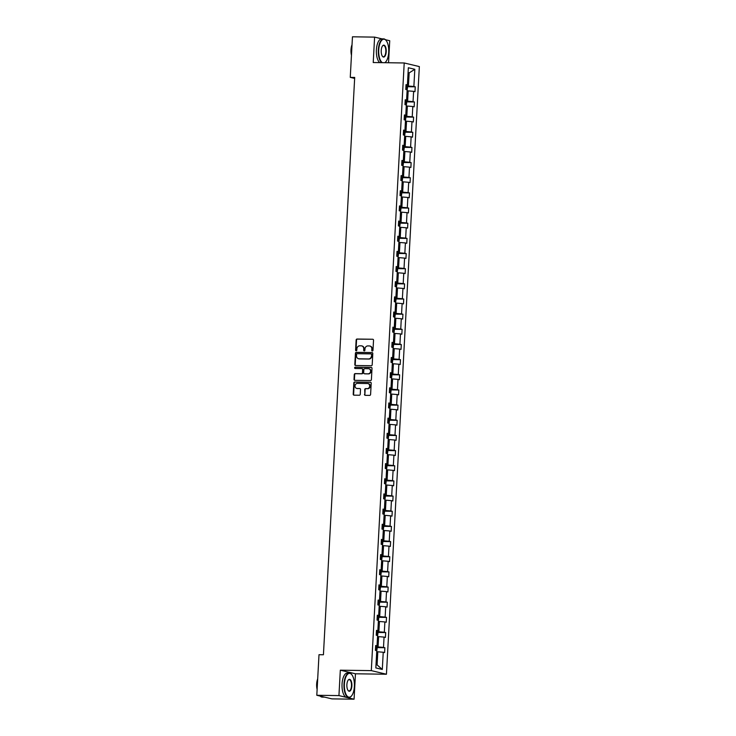 <?xml version="1.0" encoding="UTF-8"?>
<svg xmlns="http://www.w3.org/2000/svg" width="736" height="736" viewBox="0 0 736 736"><rect width="100%" height="100%" fill="white"/><g stroke="black" fill="none" stroke-linecap="round" stroke-linejoin="round"><path stroke-width="1.1" d="M372.333 351.017A0.672 0.607 -76.6 0 0 372.977 350.354L373.529 340.225A0.957 0.865 -76.6 0 0 372.71 339.259L357.07 339.029A0.957 0.865 -76.6 0 0 356.141 339.977L355.598 350.106A0.672 0.607 -76.6 0 0 356.169 350.787A0.672 0.607 -76.6 0 0 356.813 350.124L356.886 348.818A3.064 2.769 -76.6 0 1 359.83 345.8L361.137 345.819A3.064 2.769 -76.6 0 1 363.75 348.91L363.676 350.226A0.672 0.607 -76.6 0 0 364.256 350.897A0.672 0.607 -76.6 0 0 364.9 350.244L364.964 348.928A3.064 2.769 -76.6 0 1 367.917 345.92L369.214 345.938A3.064 2.769 -76.6 0 1 371.836 349.03L371.763 350.345A0.672 0.607 -76.6 0 0 372.333 351.017M364.467 394.358A0.957 0.865 -76.6 0 0 365.277 395.333L369.665 395.388A0.957 0.865 -76.6 0 0 370.594 394.45L371.202 383.198A0.957 0.865 -76.6 0 0 370.383 382.232L354.743 382.002A0.957 0.865 -76.6 0 0 353.814 382.95L353.206 394.202A0.957 0.865 -76.6 0 0 354.025 395.168L359.324 395.241A0.957 0.865 -76.6 0 0 360.244 394.303L360.511 389.482A0.957 0.865 -76.6 0 0 359.692 388.516L357.061 388.479A2.567 2.318 -76.6 0 1 357.337 383.382L367.641 383.53A2.567 2.318 -76.6 0 1 367.365 388.626L365.645 388.608A0.957 0.865 -76.6 0 0 364.725 389.546L364.872 394.459A0.957 0.865 -76.6 0 0 365.323 395.333M340.317 670.183L338.937 695.594L316.802 695.272L331.936 698.878L354.071 699.2L355.451 673.79L386.437 674.231L371.303 670.625L340.317 670.183L355.451 673.79M381.929 38.861L374.596 37.122L373.226 62.532L404.211 62.974L371.303 670.625M374.596 37.122L352.461 36.8L350.262 77.372L354.642 78.412M316.802 695.272L319.001 654.7L323.426 654.764L354.697 77.436L350.262 77.372M371.275 365.728A0.957 0.865 -76.6 0 0 372.195 364.789L372.802 353.528A0.957 0.865 -76.6 0 0 371.993 352.562L356.344 352.342A0.957 0.865 -76.6 0 0 355.424 353.28L354.816 364.532A0.957 0.865 -76.6 0 0 355.635 365.507L371.275 365.728M372.002 368.359L371.395 379.62A0.957 0.865 -76.6 0 1 370.475 380.558L354.826 380.337A0.957 0.865 -76.6 0 1 354.016 379.371L354.274 374.55A0.957 0.865 -76.6 0 1 355.194 373.612L361.542 373.704A0.957 0.865 -76.6 0 0 362.462 372.756L362.627 369.564A0.957 0.865 -76.6 0 0 361.818 368.598L355.212 368.506A0.672 0.607 -76.6 0 1 354.642 367.761A0.672 0.607 -76.6 0 1 355.286 367.172L371.183 367.393A0.957 0.865 -76.6 0 1 372.002 368.359M338.937 695.594L354.071 699.2M388.544 62.753L389.73 40.728L385.443 39.707M375.838 667.92L376.777 650.716L375.406 650.385L375.664 645.527L377.034 645.858L377.596 635.554L376.225 635.232L376.492 630.366L377.853 630.697L378.414 620.393L377.044 620.071L377.31 615.213L378.681 615.535L379.233 605.24L377.862 604.909L378.129 600.052L379.5 600.374L380.061 590.079L378.69 589.748L378.948 584.89L380.319 585.221L380.88 574.917L379.509 574.586L379.767 569.728L381.138 570.06L381.699 559.756L380.328 559.434L380.595 554.576L381.966 554.898L382.518 544.594L381.147 544.272L381.414 539.414L382.784 539.736L383.346 529.442L381.975 529.11L382.232 524.253L383.603 524.575L384.164 514.28L382.794 513.949L383.051 509.091L384.422 509.422L384.983 499.118L383.612 498.796L383.879 493.93L385.25 494.261L385.802 483.957L384.431 483.635L384.698 478.777L386.069 479.099L386.63 468.795L385.259 468.473L385.517 463.616L386.888 463.938L387.449 453.643L386.078 453.312L386.336 448.454L387.706 448.785L388.268 438.481L386.897 438.15L387.164 433.292L388.534 433.624L389.086 423.32L387.716 422.998L387.982 418.131L389.353 418.462L389.905 408.158L388.544 407.836L388.801 402.978L390.172 403.3L390.733 393.006L389.362 392.674L389.62 387.817L390.991 388.139L391.552 377.844L390.181 377.513L390.448 372.655L391.819 372.986L392.371 362.682L391 362.351L391.267 357.494L392.638 357.825L393.19 347.521L391.819 347.199L392.086 342.341L393.456 342.663L394.018 332.359L392.647 332.037L392.904 327.18L394.275 327.502L394.836 317.207L393.466 316.876L393.732 312.018L395.103 312.34L395.655 302.045L394.284 301.714L394.551 296.856L395.922 297.188L396.474 286.884L395.103 286.552L395.37 281.695L396.741 282.026L397.302 271.722L395.931 271.4L396.189 266.542L397.56 266.864L398.121 256.56L396.75 256.238L397.017 251.381L398.378 251.703L398.94 241.408L397.569 241.077L397.836 236.219L399.206 236.55L399.758 226.246L398.388 225.915L398.654 221.058L400.025 221.389L400.586 211.085L399.216 210.763L399.473 205.896L400.844 206.227L401.405 195.923L400.034 195.601L400.301 190.744L401.663 191.066L402.224 180.771L400.853 180.44L401.12 175.582L402.491 175.904L403.043 165.609L401.672 165.278L401.939 160.42L403.31 160.752L403.871 150.448L402.5 150.116L402.758 145.259L404.128 145.59L404.69 135.286L403.319 134.964L403.576 130.097L404.947 130.428L405.508 120.124L404.138 119.802L404.404 114.945L405.775 115.267L406.327 104.972L404.956 104.641L405.223 99.783L406.594 100.105L407.155 89.81L405.784 89.479L406.042 84.622L407.413 84.953L408.342 67.749L414.81 69.294L413.88 86.489L415.251 86.82L414.984 91.678L413.614 91.347L413.052 101.651L414.423 101.973L414.166 106.84L412.795 106.508L412.234 116.812L413.604 117.134L413.338 121.992L411.976 121.67L411.415 131.974L412.786 132.296L412.519 137.154L411.148 136.832L410.596 147.126L411.967 147.458L411.7 152.315L410.329 151.984L409.768 162.288L411.139 162.619L410.881 167.477L409.51 167.146L408.949 177.45L410.32 177.772L410.053 182.638L408.692 182.307L408.13 192.611L409.501 192.933L409.234 197.791L407.864 197.469L407.312 207.764L408.682 208.095L408.416 212.952L407.045 212.63L406.484 222.925L407.854 223.256L407.597 228.114L406.226 227.783L405.665 238.087L407.036 238.418L406.778 243.276L405.407 242.944L404.846 253.248L406.217 253.57L405.95 258.437L404.579 258.106L404.027 268.41L405.398 268.732L405.131 273.59L403.76 273.268L403.199 283.562L404.57 283.894L404.312 288.751L402.942 288.429L402.38 298.724L403.751 299.055L403.494 303.913L402.123 303.582L401.562 313.886L402.932 314.217L402.666 319.074L401.295 318.743L400.743 329.047L402.114 329.369L401.847 334.227L400.476 333.905L399.915 344.209L401.286 344.531L401.028 349.388L399.657 349.066L399.096 359.361L400.467 359.692L400.209 364.55L398.838 364.219L398.277 374.523L399.648 374.854L399.381 379.712L398.01 379.38L397.458 389.684L398.829 390.006L398.562 394.873L397.192 394.542L396.64 404.846L398.001 405.168L397.744 410.026L396.373 409.704L395.812 420.008L397.182 420.33L396.925 425.187L395.554 424.865L394.993 435.16L396.364 435.491L396.097 440.349L394.726 440.018L394.174 450.322L395.545 450.653L395.278 455.51L393.907 455.179L393.355 465.483L394.726 465.805L394.459 470.672L393.088 470.341L392.527 480.645L393.898 480.967L393.64 485.824L392.27 485.502L391.708 495.797L393.079 496.128L392.812 500.986L391.442 500.664L390.89 510.959L392.26 511.29L391.994 516.148L390.623 515.816L390.071 526.12L391.442 526.452L391.175 531.309L389.804 530.978L389.243 541.282L390.614 541.604L390.356 546.462L388.985 546.14L388.424 556.444L389.795 556.766L389.528 561.623L388.166 561.301L387.605 571.596L388.976 571.927L388.709 576.785L387.338 576.463L386.786 586.758L388.157 587.089L387.89 591.946L386.52 591.615L385.958 601.919L387.329 602.241L387.072 607.108L385.701 606.777L385.14 617.081L386.51 617.403L386.244 622.26L384.882 621.938L384.321 632.242L385.692 632.564L385.425 637.422L384.054 637.1L383.502 647.395L384.873 647.726L384.606 652.584L383.235 652.252L382.306 669.456L375.838 667.92M386.437 674.231L419.345 66.58L404.211 62.974M377.54 636.622L378.617 636.631L378.065 646.935L375.59 646.898M378.065 646.935L383.502 647.395M378.617 636.631L384.054 637.1M375.636 646.107L377.034 645.858M378.359 621.46L379.445 621.478L378.884 631.773L376.409 631.736M378.884 631.773L384.321 632.242M379.445 621.478L384.882 621.938M376.455 630.945L377.853 630.697M379.178 606.298L380.264 606.317L379.702 616.612L377.237 616.584M379.702 616.612L385.14 617.081M380.264 606.317L385.701 606.777M377.274 615.784L378.681 615.535M379.997 591.137L381.082 591.155L380.521 601.459L378.056 601.422M380.521 601.459L385.958 601.919M381.082 591.155L386.52 591.615M378.102 600.631L379.5 600.374M380.825 575.984L381.901 575.994L381.349 586.298L378.874 586.261M381.349 586.298L386.786 586.758M381.901 575.994L387.338 576.463M378.92 585.47L380.319 585.221M381.644 560.823L382.729 560.832L382.168 571.136L379.693 571.099M382.168 571.136L387.605 571.596M382.729 560.832L388.166 561.301M379.739 570.308L381.138 570.06M382.462 545.661L383.548 545.68L382.987 555.974L380.521 555.938M382.987 555.974L388.424 556.444M383.548 545.68L388.985 546.14M380.558 555.146L381.966 554.898M383.281 530.5L384.367 530.518L383.806 540.813L381.34 540.785M383.806 540.813L389.243 541.282M384.367 530.518L389.804 530.978M381.386 539.985L382.784 539.736M384.109 515.338L385.186 515.356L384.634 525.66L382.159 525.624M384.634 525.66L390.071 526.12M385.186 515.356L390.623 515.816M382.205 524.832L383.603 524.575M384.928 500.186L386.014 500.195L385.452 510.499L382.978 510.462M385.452 510.499L390.89 510.959M386.014 500.195L391.442 500.664M383.024 509.671L384.422 509.422M385.747 485.024L386.832 485.033L386.271 495.337L383.806 495.3M386.271 495.337L391.708 495.797M386.832 485.033L392.27 485.502M383.842 494.509L385.25 494.261M386.566 469.862L387.651 469.881L387.09 480.176L384.624 480.139M387.09 480.176L392.527 480.645M387.651 469.881L393.088 470.341M384.67 479.348L386.069 479.099M387.384 454.701L388.47 454.719L387.918 465.023L385.443 464.986M387.918 465.023L393.355 465.483M388.47 454.719L393.907 455.179M385.489 464.186L386.888 463.938M388.212 439.539L389.298 439.558L388.737 449.862L386.262 449.825M388.737 449.862L394.174 450.322M389.298 439.558L394.726 440.018M386.308 449.034L387.706 448.785M389.031 424.387L390.117 424.396L389.556 434.7L387.09 434.663M389.556 434.7L394.993 435.16M390.117 424.396L395.554 424.865M387.127 433.872L388.534 433.624M389.85 409.225L390.936 409.244L390.374 419.538L387.909 419.502M390.374 419.538L395.812 420.008M390.936 409.244L396.373 409.704M387.946 418.71L389.353 418.462M390.669 394.064L391.754 394.082L391.202 404.377L388.728 404.349M391.202 404.377L396.64 404.846M391.754 394.082L397.192 394.542M388.774 403.549L390.172 403.3M391.497 378.902L392.573 378.92L392.021 389.224L389.546 389.188M392.021 389.224L397.458 389.684M392.573 378.92L398.01 379.38M389.592 388.396L390.991 388.139M392.316 363.74L393.401 363.759L392.84 374.063L390.374 374.026M392.84 374.063L398.277 374.523M393.401 363.759L398.838 364.219M390.411 373.235L391.819 372.986M393.134 348.588L394.22 348.597L393.659 358.901L391.193 358.864M393.659 358.901L399.096 359.361M394.22 348.597L399.657 349.066M391.23 358.073L392.638 357.825M393.953 333.426L395.039 333.445L394.487 343.74L392.012 343.703M394.487 343.74L399.915 344.209M395.039 333.445L400.476 333.905M392.058 342.912L393.456 342.663M394.781 318.265L395.858 318.283L395.306 328.578L392.831 328.55M395.306 328.578L400.743 329.047M395.858 318.283L401.295 318.743M392.877 327.75L394.275 327.502M395.6 303.103L396.686 303.122L396.124 313.426L393.659 313.389M396.124 313.426L401.562 313.886M396.686 303.122L402.123 303.582M393.696 312.598L395.103 312.34M396.419 287.951L397.504 287.96L396.943 298.264L394.478 298.227M396.943 298.264L402.38 298.724M397.504 287.96L402.942 288.429M394.514 297.436L395.922 297.188M397.238 272.789L398.323 272.798L397.771 283.102L395.296 283.066M397.771 283.102L403.199 283.562M398.323 272.798L403.76 273.268M395.342 282.274L396.741 282.026M398.066 257.628L399.142 257.646L398.59 267.941L396.115 267.904M398.59 267.941L404.027 268.41M399.142 257.646L404.579 258.106M396.161 267.113L397.56 266.864M398.884 242.466L399.97 242.484L399.409 252.788L396.934 252.752M399.409 252.788L404.846 253.248M399.97 242.484L405.407 242.944M396.98 251.951L398.378 251.703M399.703 227.304L400.789 227.323L400.228 237.627L397.762 237.59M400.228 237.627L405.665 238.087M400.789 227.323L406.226 227.783M397.799 236.799L399.206 236.55M400.522 212.152L401.608 212.161L401.046 222.465L398.581 222.428M401.046 222.465L406.484 222.925M401.608 212.161L407.045 212.63M398.627 221.637L400.025 221.389M401.35 196.99L402.426 197L401.874 207.304L399.4 207.267M401.874 207.304L407.312 207.764M402.426 197L407.864 197.469M399.446 206.476L400.844 206.227M402.169 181.829L403.254 181.847L402.693 192.142L400.218 192.114M402.693 192.142L408.13 192.611M403.254 181.847L408.692 182.307M400.264 191.314L401.663 191.066M402.988 166.667L404.073 166.686L403.512 176.99L401.046 176.953M403.512 176.99L408.949 177.45M404.073 166.686L409.51 167.146M401.083 176.152L402.491 175.904M403.806 151.506L404.892 151.524L404.331 161.828L401.865 161.791M404.331 161.828L409.768 162.288M404.892 151.524L410.329 151.984M401.911 161L403.31 160.752M404.634 136.353L405.711 136.362L405.159 146.666L402.684 146.63M405.159 146.666L410.596 147.126M405.711 136.362L411.148 136.832M402.73 145.838L404.128 145.59M405.453 121.192L406.539 121.21L405.978 131.505L403.503 131.468M405.978 131.505L411.415 131.974M406.539 121.21L411.976 121.67M403.549 130.677L404.947 130.428M406.272 106.03L407.358 106.048L406.796 116.343L404.331 116.316M406.796 116.343L412.234 116.812M407.358 106.048L412.795 106.508M404.368 115.515L405.775 115.267M407.091 90.868L408.176 90.887L407.615 101.191L405.15 101.154M407.615 101.191L413.052 101.651M408.176 90.887L413.614 91.347M405.196 100.363L406.594 100.105M408.066 72.892L409.152 72.91L408.443 86.029L405.968 85.992M408.443 86.029L413.88 86.489M414.81 69.294L409.152 72.91L408.084 72.652M376.022 664.654L377.09 664.912L377.798 651.792L376.712 651.774M406.014 85.201L407.413 84.953M377.798 651.792L383.235 652.252M382.306 669.456L377.09 664.912M407.008 86.701L415.251 86.82M406.18 101.862L414.423 101.973M405.361 117.015L413.604 117.134M404.542 132.176L412.786 132.296M403.724 147.338L411.967 147.458M402.896 162.5L411.139 162.619M402.077 177.661L410.32 177.772M401.258 192.814L409.501 192.933M400.439 207.975L408.682 208.095M399.611 223.137L407.854 223.256M398.792 238.298L407.036 238.418M397.974 253.46L406.217 253.57M397.155 268.612L405.398 268.732M396.327 283.774L404.57 283.894M395.508 298.936L403.751 299.055M394.689 314.097L402.932 314.217M393.87 329.25L402.114 329.369M393.042 344.411L401.286 344.531M392.224 359.573L400.467 359.692M391.405 374.734L399.648 374.854M390.586 389.896L398.829 390.006M389.758 405.048L398.001 405.168M388.939 420.21L397.182 420.33M388.12 435.372L396.364 435.491M387.302 450.533L395.545 450.653M386.483 465.695L394.726 465.805M385.655 480.847L393.898 480.967M384.836 496.009L393.079 496.128M384.017 511.17L392.26 511.29M383.198 526.332L391.442 526.452M382.37 541.484L390.614 541.604M381.552 556.646L389.795 556.766M380.733 571.808L388.976 571.927M379.914 586.969L388.157 587.089M379.086 602.131L387.329 602.241M378.267 617.283L386.51 617.403M377.448 632.445L385.692 632.564M376.63 647.606L384.873 647.726M372.425 351.008A0.672 0.607 -76.6 0 1 372.168 350.437L372.241 349.131A3.064 2.769 -76.6 0 0 369.969 346.058M361.882 345.948A3.064 2.769 -76.6 0 1 364.164 349.011L364.09 350.327A0.672 0.607 -76.6 0 0 364.348 350.897M372.71 339.259L357.475 339.13A0.957 0.865 -76.6 0 0 356.555 340.069L356.003 350.207A0.672 0.607 -76.6 0 0 356.261 350.778M372.352 352.664L356.758 352.434A0.957 0.865 -76.6 0 0 355.838 353.381L355.221 364.633A0.957 0.865 -76.6 0 0 355.672 365.507M371.533 354.559A0.672 0.607 -76.6 0 0 370.962 353.887L357.227 353.685A0.672 0.607 -76.6 0 0 356.583 354.347L356.509 355.727A3.064 2.769 -76.6 0 0 359.122 358.818L368.515 358.956A3.064 2.769 -76.6 0 0 371.459 355.948L371.938 354.66A0.672 0.607 -76.6 0 0 371.367 353.979L371.192 353.942M358.782 358.791A3.064 2.769 -76.6 0 0 359.536 358.92L359.122 358.818M371.938 354.66L371.864 356.04A3.064 2.769 -76.6 0 1 368.92 359.058L359.536 358.92M362.222 368.699A0.957 0.865 -76.6 0 1 363.041 369.665L362.866 372.858A0.957 0.865 -76.6 0 1 361.946 373.796L355.598 373.704A0.957 0.865 -76.6 0 0 354.678 374.652L354.421 379.463A0.957 0.865 -76.6 0 0 354.872 380.337M371.551 367.494L355.69 367.264A0.672 0.607 -76.6 0 0 355.313 368.506M368.12 373.796A2.567 2.318 -76.6 0 0 368.856 368.745A2.567 2.318 -76.6 0 0 368.396 368.69L364.771 368.644A0.957 0.865 -76.6 0 0 363.851 369.582L363.676 372.775A0.957 0.865 -76.6 0 0 364.495 373.741L368.534 373.897A2.567 2.318 -76.6 0 0 369.058 368.81M368.534 373.897L364.9 373.842M368.294 383.64A2.567 2.318 -76.6 0 1 367.77 388.728L366.05 388.7A0.957 0.865 -76.6 0 0 365.13 389.648L364.872 394.459M356.813 388.461A2.567 2.318 -76.6 0 0 357.475 388.58L357.061 388.479M359.692 388.516L357.475 388.58M370.751 382.324L355.148 382.104A0.957 0.865 -76.6 0 0 354.228 383.042L353.62 394.303A0.957 0.865 -76.6 0 0 354.071 395.168M407.109 90.565L407.496 87.446L405.959 86.158M406.75 86.305L406.566 89.672M405.794 89.166L405.858 88.007M384.744 62.698A11.914 5.032 90.8 0 0 385.912 61.677A11.914 5.032 90.8 0 0 388.709 52.293A11.914 5.032 90.8 0 0 386.216 40.59A11.914 5.032 90.8 0 0 378.736 49.91A11.914 5.032 90.8 0 0 382.37 62.661M381.653 62.652A12.208 5.152 -89.2 0 1 378.341 49.882A12.208 5.152 -89.2 0 1 383.631 38.888A12.208 5.152 -89.2 0 1 386.014 40.324A12.208 5.152 -89.2 0 1 386.115 40.462M386.216 51.695A5.962 2.512 -89.2 0 1 382.472 56.359A5.962 2.512 -89.2 0 1 381.23 50.508A5.962 2.512 -89.2 0 1 382.628 45.816A5.962 2.512 -89.2 0 1 385.195 46.175A5.962 2.512 -89.2 0 1 386.216 51.695M382.37 56.221A5.667 2.392 90.8 0 0 383.373 56.764A5.667 2.392 90.8 0 0 385.83 51.667A5.667 2.392 90.8 0 0 383.539 45.43A5.667 2.392 90.8 0 0 382.518 45.945M351.606 52.642A12.208 5.152 -89.2 0 1 351.606 49.496A12.208 5.152 -89.2 0 1 351.946 46.423M351.468 55.283A8.795 3.708 -89.2 0 1 350.998 49.809A8.795 3.708 -89.2 0 1 352.038 44.694M379.702 62.624A12.208 5.152 -89.2 0 1 376.4 49.846A12.208 5.152 -89.2 0 1 381.68 38.861L383.631 38.888M385.802 61.806A12.208 5.152 -89.2 0 1 385.701 61.934A12.208 5.152 -89.2 0 1 384.928 62.698M354.366 686.467A11.914 5.032 90.8 0 0 351.872 674.765A11.914 5.032 90.8 0 0 344.384 684.094A11.914 5.032 90.8 0 0 346.435 695.143A11.914 5.032 90.8 0 0 351.569 695.86A11.914 5.032 90.8 0 0 354.366 686.467M351.458 695.98A12.208 5.152 -89.2 0 1 351.357 696.118A12.208 5.152 -89.2 0 1 348.938 697.48A12.208 5.152 -89.2 0 1 343.997 684.057A12.208 5.152 -89.2 0 1 349.287 673.072A12.208 5.152 -89.2 0 1 351.661 674.507A12.208 5.152 -89.2 0 1 351.762 674.636M351.872 685.878A5.962 2.512 -89.2 0 1 348.128 690.534A5.962 2.512 -89.2 0 1 346.877 684.682A5.962 2.512 -89.2 0 1 348.284 679.99A5.962 2.512 -89.2 0 1 350.842 680.349A5.962 2.512 -89.2 0 1 351.872 685.878M348.027 690.396A5.667 2.392 90.8 0 0 349.03 690.938A5.667 2.392 90.8 0 0 351.486 685.842A5.667 2.392 90.8 0 0 349.195 679.613A5.667 2.392 90.8 0 0 348.174 680.128M317.262 686.826A12.208 5.152 -89.2 0 1 317.262 683.67A12.208 5.152 -89.2 0 1 317.593 680.607M317.115 689.457A8.795 3.708 -89.2 0 1 316.655 683.983A8.795 3.708 -89.2 0 1 317.694 678.868M348.938 697.48L346.987 697.452A12.208 5.152 -89.2 0 1 342.047 684.029A12.208 5.152 -89.2 0 1 347.337 673.044L349.287 673.072M324.576 697.13A12.208 5.152 -89.2 0 1 324.41 697.13A12.208 5.152 -89.2 0 1 323.288 696.817M324.41 697.13L322.193 697.102A12.208 5.152 -89.2 0 1 320.178 696.081M406.29 105.717L406.668 102.608L405.14 101.32M404.975 104.328L405.039 103.16M405.472 120.879L405.849 117.76L404.322 116.481M404.156 119.49L404.22 118.321M404.644 136.04L405.03 132.922L403.494 131.634M403.337 134.651L403.402 133.483M403.825 151.202L404.211 148.083L402.675 146.795M403.466 146.942L403.282 150.31M402.509 149.813L402.574 148.644M403.006 166.364L403.392 163.245L401.856 161.957M401.69 164.965L401.755 163.806M402.187 181.516L402.564 178.406L401.037 177.118M400.872 180.127L400.936 178.958M401.359 196.678L401.746 193.559L400.209 192.271M401 192.427L400.816 195.785M400.053 195.288L400.117 194.12M400.54 211.839L400.927 208.72L399.39 207.432M399.639 209.328L399.225 210.45M399.722 227.001L400.108 223.882L398.572 222.594M398.406 225.602L398.47 224.443M398.903 242.153L399.28 239.044L397.753 237.756M397.587 240.764L397.652 239.605M398.075 257.315L398.461 254.205L396.934 252.917M397.716 253.064L397.532 256.422M396.768 255.926L396.833 254.757M397.256 272.476L397.642 269.358L396.106 268.07M395.95 271.087L396.005 269.919M396.437 287.638L396.824 284.519L395.287 283.231M396.069 283.378L395.894 286.746M395.122 286.249L395.186 285.08M395.618 302.8L395.996 299.681L394.468 298.393M394.303 301.401L394.367 300.242M394.79 317.952L395.177 314.842L393.65 313.554M393.484 316.563L393.548 315.394M393.972 333.114L394.358 330.004L392.822 328.716M392.665 331.724L392.72 330.556M393.153 348.275L393.539 345.156L392.003 343.868M392.251 345.764L392.233 346.932M392.334 363.437L392.711 360.318L391.184 359.03M391.966 359.177L391.782 362.544M391.018 362.048L391.083 360.879M391.515 378.598L391.892 375.48L390.365 374.192M390.2 377.2L390.264 376.041M390.687 393.751L391.074 390.641L389.537 389.353M390.328 389.5L390.144 392.858M389.381 392.362L389.436 391.193M389.868 408.912L390.255 405.794L388.718 404.506M388.553 407.523L388.617 406.355M389.05 424.074L389.427 420.955L387.9 419.667M387.734 422.685L387.798 421.516M388.231 439.236L388.608 436.117L387.081 434.829M386.915 437.846L386.98 436.678M387.403 454.397L387.789 451.278L386.253 449.99M386.51 451.886L386.483 453.054M386.584 469.55L386.97 466.44L385.434 465.152M386.225 465.299L386.041 468.657M385.268 468.16L385.333 466.992M385.765 484.711L386.142 481.592L384.615 480.304M384.45 483.322L384.514 482.154M384.946 499.873L385.324 496.754L383.796 495.466M384.578 495.622L384.394 498.98M383.631 498.484L383.695 497.315M384.118 515.034L384.505 511.916L382.968 510.628M382.812 513.636L382.876 512.477M383.3 530.187L383.686 527.077L382.15 525.789M381.984 528.798L382.048 527.629M382.481 545.348L382.858 542.239L381.331 540.951M381.165 543.959L381.23 542.791M381.662 560.51L382.039 557.391L380.512 556.103M380.346 559.121L380.411 557.952M380.834 575.672L381.22 572.553L379.684 571.265M379.528 574.282L379.592 573.114M380.015 590.833L380.402 587.714L378.865 586.426M379.114 588.322L379.095 589.49M379.196 605.986L379.583 602.876L378.046 601.588M378.828 601.735L378.654 605.093M377.881 604.596L377.945 603.428M378.378 621.147L378.755 618.028L377.228 616.75M377.062 619.758L377.126 618.59M377.55 636.309L377.936 633.19L376.4 631.902M376.243 634.92L376.308 633.751M376.731 651.47L377.117 648.352L375.581 647.064M375.424 650.081L375.48 648.913M405.748 104.825L405.922 101.467M404.92 119.986L405.104 116.628M404.101 135.148L404.285 131.79M402.463 165.471L402.638 162.104M401.635 180.624L401.819 177.266M399.998 210.947L400.182 207.589M399.179 226.108L399.354 222.741M398.351 241.261L398.535 237.903M396.713 271.584L396.897 268.226M395.066 301.907L395.25 298.54M394.248 317.06L394.432 313.702M393.429 332.221L393.613 328.863M392.61 347.383L392.785 344.025M390.963 377.706L391.147 374.339M389.326 408.02L389.51 404.662M388.507 423.182L388.682 419.824M387.679 438.343L387.863 434.976M386.86 453.496L387.044 450.138M385.222 483.819L385.397 480.461M383.576 514.142L383.76 510.775M382.757 529.294L382.941 525.936M381.938 544.456L382.113 541.098M381.11 559.618L381.294 556.26M380.291 574.779L380.475 571.412M379.472 589.941L379.656 586.574M377.826 620.255L378.01 616.897M377.007 635.416L377.191 632.058M376.188 650.578L376.372 647.211"/></g></svg>
